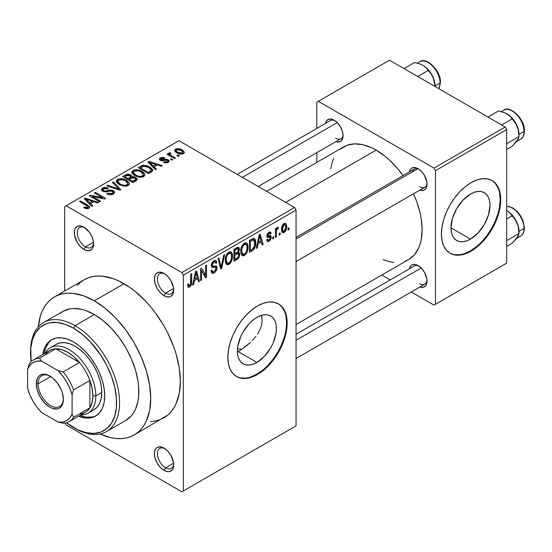 <?xml version="1.0" encoding="UTF-8"?>
<svg xmlns="http://www.w3.org/2000/svg" width="552" height="552" viewBox="0 0 552 552"><rect width="100%" height="100%" fill="white"/><g stroke="black" fill="none" stroke-linecap="round" stroke-linejoin="round"><path stroke-width="0.83" d="M164.827 273.909A11.537 6.659 -120 0 0 157.389 279.409A11.537 6.659 -120 0 0 165.538 293.126L164.054 295.693A13.634 7.873 60 0 1 154.415 278.995A13.634 7.873 60 0 1 164.054 273.426L162.178 272.557L158.7 272.212L156.037 273.751L155.146 275.158L154.415 278.995L155.146 283.68L157.237 288.496L160.363 292.719L164.054 295.693L165.938 296.569L169.409 296.907L170.872 296.369L172.962 293.968L173.514 292.194L173.514 287.847L170.872 280.623L167.746 276.407L164.054 273.426A13.634 7.873 60 0 1 173.694 290.131A13.634 7.873 60 0 1 164.054 295.693L165.538 293.126A11.537 6.659 60 0 1 158.003 282.962A11.537 6.659 60 0 1 159.769 273.716A11.537 6.659 60 0 1 164.827 273.909M164.827 448.603A11.537 6.659 -120 0 0 157.389 454.103A11.537 6.659 -120 0 0 165.538 467.82L164.054 470.387A13.634 7.873 60 0 1 154.415 453.689A13.634 7.873 60 0 1 164.054 448.12L160.363 446.837L157.237 447.444L156.037 448.445L155.146 449.852L154.415 453.689L155.146 458.374L157.237 463.19L160.363 467.413L164.054 470.387L167.746 471.67L169.409 471.601L172.072 470.069L172.962 468.655L173.514 466.888L173.514 462.541L170.872 455.317L167.746 451.101L164.054 448.12A13.634 7.873 60 0 1 173.694 464.818A13.634 7.873 60 0 1 164.054 470.387L165.538 467.82A11.537 6.659 60 0 1 158.003 457.649A11.537 6.659 60 0 1 159.769 448.41A11.537 6.659 60 0 1 164.827 448.603M84.732 227.672A11.537 6.659 -120 0 0 77.294 233.172A11.537 6.659 -120 0 0 85.443 246.882L83.959 249.456A13.634 7.873 60 0 1 74.32 232.751A13.634 7.873 60 0 1 83.959 227.189L80.275 225.906L77.142 226.513L75.058 228.914L74.506 230.688L74.506 235.035L77.142 242.259L80.275 246.475L83.959 249.456L85.843 250.325L89.32 250.67L91.977 249.131L92.867 247.724L93.605 243.887L93.419 241.61L91.977 236.767L89.32 232.157L83.959 227.189A13.634 7.873 60 0 1 93.605 243.887A13.634 7.873 60 0 1 83.959 249.456L85.443 246.882A11.537 6.659 60 0 1 77.908 236.718A11.537 6.659 60 0 1 79.674 227.472A11.537 6.659 60 0 1 84.732 227.672M261.634 316.075L262.186 320.401L261.627 324.983L260.033 329.578L261.627 324.983L262.186 320.401L261.427 315.344M255.976 336.258L254.279 338.355L255.976 336.258M252.43 340.391L254.279 338.355L252.43 340.391M246.385 345.918L250.491 342.33L242.197 349.03L246.385 345.918M238.153 351.596L242.197 349.03L237.401 352.024L238.153 351.596L256.908 362.422L238.153 351.596M256.908 317.345A27.607 15.939 -60 0 1 270.708 315.979A27.607 15.939 -60 0 1 274.937 338.093A27.607 15.939 -60 0 1 256.908 362.422L253.099 364.189L249.435 365.017L246.061 364.886L243.101 363.789L240.672 361.774L238.871 358.917L237.76 355.329L237.388 351.148L237.76 346.539L240.672 336.727L243.101 331.911L249.435 323.368L253.099 319.974L256.908 317.345L260.71 315.578L264.373 314.743L267.748 314.882L270.708 315.979L273.137 317.986L274.937 320.843L276.048 324.431L276.421 328.612L276.048 333.229L273.137 343.033L270.708 347.85L264.373 356.392L256.908 362.422A27.607 15.939 -60 0 1 243.101 363.789A27.607 15.939 -60 0 1 238.871 341.667A27.607 15.939 -60 0 1 256.908 317.345M236.228 376.381A41.952 24.219 120 0 0 256.908 374.132L257.501 374.477A41.952 24.219 -60 0 1 236.525 376.554A41.952 24.219 -60 0 1 230.094 342.937A41.952 24.219 -60 0 1 257.501 305.974L263.283 303.289L268.852 302.027L273.978 302.227L278.477 303.89L282.162 306.953L284.901 311.293L286.591 316.744L287.164 323.099L286.591 330.11L284.901 337.507L282.162 345.014L278.477 352.335L273.978 359.193L268.852 365.314L263.283 370.475L257.501 374.477L251.712 377.161L246.144 378.424L241.017 378.217L236.525 376.554L232.834 373.497L230.094 369.157L228.404 363.706L227.831 357.351L228.404 350.341L230.094 342.937L232.834 335.437L236.525 328.116L241.017 321.257L246.144 315.13L251.712 309.969L257.501 305.974A41.952 24.219 -60 0 1 278.477 303.89A41.952 24.219 -60 0 1 284.901 337.507A41.952 24.219 -60 0 1 257.501 374.477L256.908 374.132A41.952 24.219 120 0 0 284.232 337.438A41.952 24.219 120 0 0 278.173 303.724M296.058 237.339L414.373 169.036A10.488 6.058 60 0 1 418.906 169.188A10.488 6.058 -120 0 0 412.434 171.831M409.405 171.9A12.586 7.266 60 0 1 418.133 168.698L414.724 167.518L411.84 168.077L410.729 168.995L409.405 171.934M325.459 123.434A12.586 7.266 60 0 1 334.181 120.232L332.442 119.425L329.233 119.108L326.784 120.529L325.452 123.469M409.405 268.838A12.586 7.266 60 0 1 418.133 265.636L414.724 264.456L411.84 265.015L410.729 265.933L409.405 268.872M93.502 242.231L85.443 246.882L93.502 242.231M173.597 463.162L165.538 467.82L173.597 463.162M173.597 288.475L165.538 293.126L173.597 288.475M59.947 313.46L62.88 311.418A62.928 36.328 60 0 1 94.344 314.536L103.024 320.533L111.373 328.274L119.066 337.465L125.808 347.746L131.341 358.731L135.454 369.985L137.986 381.087L138.628 386.441L138.628 396.515L137.986 401.131L135.454 409.308L133.584 412.792L131.341 415.822L125.808 420.41L106.529 431.54A62.928 36.328 60 0 1 75.065 428.428L73.582 427.572A60.83 35.121 60 0 1 66.461 422.777L77.797 429.767L86.064 432.637L93.854 433.41L100.864 432.05L106.826 428.607L111.511 423.218L114.74 416.084L116.382 407.486L116.382 397.75L114.74 387.249L111.511 376.388L106.826 365.59L100.864 355.26L90.038 341.515L81.972 334.036L73.582 328.233L75.065 325.666A62.928 36.328 -120 0 0 30.567 351.355L30.567 353.066A60.83 35.121 60 0 1 73.582 328.233L65.191 324.341L57.118 322.513L49.68 322.81L46.292 323.755L40.331 327.198L35.645 332.587L32.416 339.721L30.774 348.319L31.16 361.629A60.83 35.121 60 0 1 30.567 353.066M150.579 421.521L155.319 420.976L159.763 419.741L163.861 417.816A79.709 46.023 -120 0 0 176.081 353.942A79.709 46.023 -120 0 0 124.007 283.707L94.344 300.833A79.709 46.023 60 0 1 146.418 371.075A79.709 46.023 60 0 1 134.198 434.941A79.709 46.023 60 0 1 100.098 433.976M266.637 191.358L343.641 146.901A65.026 37.543 -120 0 1 376.153 150.116L385.123 156.32L389.505 160.114L397.826 168.905L402.994 175.605A65.026 37.543 -120 0 0 376.153 150.116L285.681 202.356L376.153 150.116L371.648 147.77L362.809 144.7L354.481 143.872L346.987 145.328L340.612 149.012M405.327 261.096L408.666 259.523A65.026 37.543 -120 0 0 413.482 193.766L416.705 201.597L420.155 213.203L421.252 218.889L422.135 229.756L421.252 239.609L420.155 244.025L418.637 248.055L414.386 254.782L408.666 259.523L296.058 324.535M296.058 334.277L414.373 265.974A10.488 6.058 60 0 1 418.906 266.126M237.222 174.377L330.42 120.571A10.488 6.058 60 0 1 334.954 120.722M470.49 239.113L450.97 227.838L452.454 218.357L456.683 208.601L463.018 200.059L470.49 194.035A27.607 15.939 -60 0 1 484.29 192.662A27.607 15.939 -60 0 1 488.52 214.783A27.607 15.939 -60 0 1 470.49 239.113L466.681 240.872L463.018 241.707L459.643 241.569L456.683 240.479L454.255 238.464L452.454 235.607L451.343 232.019L450.97 227.838L470.49 239.113A27.607 15.939 -60 0 1 456.683 240.479A27.607 15.939 -60 0 1 452.454 218.357A27.607 15.939 -60 0 1 470.49 194.035L474.292 192.268L477.956 191.434L481.33 191.572L484.29 192.662L486.719 194.677L488.52 197.533L489.631 201.121L490.003 205.303L488.52 214.783L484.29 224.54L477.956 233.082L470.49 239.113M449.811 253.071A41.952 24.219 120 0 0 470.49 250.822L471.084 251.167A41.952 24.219 -60 0 1 450.108 253.244A41.952 24.219 -60 0 1 443.677 219.627A41.952 24.219 -60 0 1 471.084 182.657L476.866 179.98L482.434 178.71L487.561 178.917L492.06 180.58L495.744 183.643L498.484 187.984L500.174 193.435L500.747 199.79L500.174 206.8L498.484 214.197L495.744 221.704L492.06 229.025L487.561 235.876L482.434 242.004L476.866 247.165L471.084 251.167L465.295 253.851L459.726 255.114L454.6 254.907L450.108 253.244L446.416 250.187L443.677 245.847L441.986 240.396L441.414 234.041L441.986 227.031L443.677 219.627L446.416 212.12L450.108 204.806L454.6 197.947L459.726 191.82L465.295 186.659L471.084 182.657A41.952 24.219 -60 0 1 492.06 180.58A41.952 24.219 -60 0 1 498.484 214.197A41.952 24.219 -60 0 1 471.084 251.167L470.49 250.822A41.952 24.219 120 0 0 497.814 214.128A41.952 24.219 120 0 0 491.756 180.414M296.058 425.861L296.058 210.064L183.34 275.144L183.34 490.942L296.058 425.861L181.856 491.797L66.164 424.999L65.06 423.094L66.164 424.999L181.856 491.797L296.058 425.861L296.058 210.064L294.582 207.49L181.856 272.571L66.164 205.779L178.889 140.698L294.582 207.49L296.058 210.064L183.34 275.144L183.34 490.942L296.058 425.861M280.154 232.951L280.154 234.662L279.208 235.207L279.208 233.496L280.154 232.951L279.208 233.496L279.208 235.207L280.154 234.662L279.208 234.117L280.154 234.662L280.154 232.951M276.373 232.323L276.373 236.842L275.434 237.388L275.434 228.666L276.373 228.121L276.373 229.515L277.27 227.493L278.401 227.265L278.125 228.666L276.697 229.915L276.373 232.323L276.552 230.439L277.449 228.901L278.125 228.666L278.401 227.265L277.497 227.314L276.373 229.515L276.373 228.121L275.434 228.666L275.434 237.388L276.373 236.842L275.434 236.297L276.373 236.842L276.373 232.323L275.434 231.778L276.373 232.323M273.682 236.684L273.682 238.395L272.736 238.94L272.736 237.229L273.682 236.684L272.736 237.229L272.736 238.94L273.682 238.395L272.736 237.85L273.682 238.395L273.682 236.684M271.253 237.139L270.928 238.892L269.893 240.555L268.507 241.5L267.313 241.417L266.664 239.796L267.61 239.099L268.01 240.092L268.893 240.065L270.287 238.195L270.018 237.229L267.685 237.45L266.968 236.898L266.933 234.931L268.086 232.903L269.776 231.937L270.763 232.275L271.115 233.496L270.169 234.193L269.831 233.372L268.962 233.489L267.761 235.456L270.625 235.559L271.253 237.139L270.708 235.6L268.051 235.807L267.748 235.255L268.962 233.489L269.804 233.358L270.169 234.193L271.115 233.496L270.501 232.04L268.927 232.268L266.802 235.98L267.347 237.339L270.066 237.25L270.308 237.898L269.038 239.989L268.058 240.127L267.61 239.099L266.664 239.796L267.437 241.5L268.969 241.272L266.692 239.954L268.969 241.272L271.253 237.139L268.824 235.738L271.253 237.139M258.088 243.818L257.273 247.869L256.287 248.441L259.157 234.793L260.151 234.22L263.159 244.467L262.172 245.04L261.358 241.935L258.088 243.818L261.358 241.935L262.172 245.04L263.159 244.467L260.151 234.22L259.157 234.793L256.287 248.441L257.273 247.869L256.501 247.42L257.273 247.869L258.088 243.818L257.349 243.391L258.088 243.818M244.419 255.445L243.211 255.859L241.948 255.39L240.989 253.568L240.775 251.553L241.507 247.027L242.349 245.295L243.97 243.439L245.73 242.735L247.006 243.28L247.896 245.24L247.952 248.952L247.123 252.057L245.978 254.051L244.419 255.445L247.123 252.057L248.062 247.206L246.585 242.949L244.426 243.142C241.79 245.467 240.575 248.276 240.775 251.553L241.707 255.127L242.293 255.652L244.419 255.445L240.962 253.451L244.419 255.445M228.914 264.401L227.707 264.815L226.437 264.339L225.485 262.524L225.271 260.51L226.003 255.983L226.837 254.244L228.459 252.395L230.218 251.691L231.495 252.23L232.385 254.189L232.447 257.901L231.612 261.006L230.474 263.007L228.914 264.401L231.612 261.006L232.551 256.162L231.081 251.905L228.921 252.098C226.285 254.424 225.064 257.225 225.271 260.51L226.203 264.084L226.789 264.601L228.914 264.401L225.451 262.4L228.914 264.401M189.605 285.695L188.46 283.859L187.514 284.563L188.08 287.13L189.557 287.123L187.625 286.005L189.557 287.123L188.08 287.13L187.514 284.563L188.46 283.859L189.115 285.826L190.475 284.646L190.75 274.289L191.696 273.744L191.537 283.956L190.882 285.791L189.557 287.123C191.22 285.674 191.93 283.928 191.696 281.879L191.696 273.744L190.75 274.289L190.619 284.204L189.605 285.695L187.521 284.942M194.449 280.561L193.635 284.611L192.641 285.184L195.512 271.536L196.505 270.963L199.52 281.216L198.527 281.782L197.713 278.677L194.449 280.561L197.713 278.677L198.527 281.782L199.52 281.216L196.505 270.963L195.512 271.536L192.641 285.184L193.635 284.611L192.855 284.163L193.635 284.611L194.449 280.561L193.704 280.133L194.449 280.561M201.542 270.452L201.542 280.043L200.597 280.588L200.597 268.603L201.604 268.024L205.585 275.338L205.585 265.719L206.531 265.181L206.531 277.166L205.517 277.753L201.542 270.452L205.517 277.753L206.531 277.166L206.531 265.181L205.585 265.719L205.585 275.338L201.604 268.024L200.597 268.603L200.597 280.588L201.542 280.043L200.597 279.498L201.542 280.043L201.542 270.452L200.597 269.907L201.542 270.452M217.046 267.775L216.598 269.99L215.266 272.06L213.445 273.261L211.775 273.095L210.981 270.708L211.92 270.004L212.534 271.632L213.955 271.618L215.556 270.183L216.101 268.341L215.328 267.182L211.933 267.389L211.25 265.581L211.961 262.821L213.389 261.117L215.094 260.323L216.039 260.572L216.729 262.034L216.777 262.683L215.832 263.387L215.197 261.889L213.624 262.352L212.437 263.849L212.209 265.395L212.81 266.243L216.239 265.871L217.046 267.775L216.329 265.912L212.492 266.126L212.196 265.077L213.962 262.131L215.266 261.924L215.832 263.387L216.777 262.683L215.901 260.482L213.934 260.744L211.25 265.581L212.002 267.437L215.673 267.278L216.101 268.341L214.19 271.501L212.603 271.681L211.92 270.004L210.981 270.708L211.968 273.233L214.107 272.95L211.002 271.156L214.107 272.95C215.963 271.729 216.943 270.004 217.046 267.775L214.059 266.05L217.046 267.775M224.643 254.72L221.676 268.424L220.752 268.955L217.957 258.577L218.937 258.019L221.159 267.32L223.657 255.293L224.643 254.72L223.657 255.293L221.159 267.32L218.937 258.019L217.957 258.577L220.752 268.955L221.676 268.424L220.414 267.692L221.676 268.424L224.643 254.72M239.699 254.493L239.32 256.721L238.291 258.529L233.903 261.365L233.903 249.373L237.864 247.241L239.257 248.11L239.299 250.339L238.409 252.298L239.423 252.954L239.699 254.493L238.409 252.298L239.43 249.193L238.657 247.337L236.836 247.682L233.903 249.373L233.903 261.365L236.829 259.675L235.614 258.971L236.829 259.675C238.726 258.488 239.678 256.756 239.699 254.493L236.677 252.754L239.699 254.493M255.748 242.694L255.355 246.137L254.272 248.835L252.623 250.532L249.407 252.409L249.407 240.424L253.872 238.236L254.672 238.595L255.5 240.21L255.748 242.694L254.41 238.402L253.547 238.257L249.407 240.424L249.407 252.409L252.174 250.815L250.96 250.111L252.174 250.815C254.803 248.669 255.99 245.957 255.748 242.694L254.755 242.121L255.748 242.694M286.757 226.396L286.481 228.956L285.205 231.598L283.48 232.792L282.017 232.178L281.603 227.948L282.879 224.636L284.452 223.325L285.846 223.415L286.757 226.396L285.736 223.346L284.128 223.491C282.217 225.147 281.341 227.155 281.499 229.522L282.541 232.675L284.128 232.523L281.623 231.074L284.128 232.523C286.067 230.833 286.943 228.79 286.757 226.396L285.722 225.796L286.757 226.396M289.048 227.81L289.048 229.522L288.109 230.067L288.109 228.355L289.048 227.81L288.109 228.355L288.109 230.067L289.048 229.522L288.109 228.976L289.048 229.522L289.048 227.81M64.681 206.634L64.681 291.001L64.681 206.634L66.164 205.779L181.856 272.571L183.34 275.144L181.856 272.571L294.582 207.49L178.889 140.698L64.681 206.634M179.29 155.878L177.806 155.022L176.868 155.567L178.351 156.423L179.29 155.878L177.806 155.022L176.868 155.567L178.351 156.423L179.29 155.878M172.817 159.618L171.334 158.762L170.395 159.307L171.879 160.163L172.817 159.618L171.334 158.762L170.395 159.307L171.879 160.163L172.817 159.618M156.416 169.084L154.132 166.828L157.396 164.938L161.315 166.255L162.302 165.69L148.909 161.432L147.915 162.005L155.429 169.657L156.416 169.084L154.132 166.828L157.396 164.938L161.315 166.255L162.302 165.69L148.909 161.432L147.915 162.005L155.429 169.657L156.416 169.084M139.359 177.213L142.768 176.999L144.831 175.439L144.638 173.728L142.947 172.003L140.07 170.478L136.351 169.712L133.28 170.306L131.859 171.734L132.045 173.218L133.984 175.143L139.359 177.213L143.692 176.585L144.948 174.825L144.81 174.108L142.023 171.417C139.304 169.657 136.316 169.333 133.053 170.43L131.79 172.21L134.867 175.695L139.359 177.213M123.848 186.162L126.732 186.093L128.899 185.01L129.306 183.064L127.443 180.959L124.559 179.434L120.847 178.669L118.025 179.145L116.355 180.69L116.534 182.167L118.48 184.099L123.848 186.162L128.188 185.541L129.444 183.781L129.306 183.064L126.511 180.366C123.8 178.613 120.805 178.282 117.541 179.386L116.286 181.159L119.356 184.644L123.848 186.162M113.381 194.09L114.685 192.365L113.857 191.02L112.484 190.261L109.924 189.971L105.342 191.144L103.383 190.495L103.024 189.426L104.218 188.515L105.763 188.246L107.695 188.812L108.502 188.184L105.563 187.342L103.196 187.728L101.665 188.77L101.52 190.088L102.451 191.068L105.673 191.937L111.104 190.813L113.132 191.986L112.884 192.862L111.173 193.759L107.557 193.248L106.75 193.869L108.723 194.649L111.407 194.773L113.381 194.09L114.685 192.441L113.312 190.654L109.406 190.054L105.052 191.144L103.7 190.702L102.948 189.736L103.804 188.722L107.695 188.812L108.502 188.184L102.562 188.039L101.389 189.543L102.72 191.227L112.387 191.206L113.167 192.22L112.256 193.338L107.557 193.248L106.75 193.869C108.91 195.063 111.118 195.139 113.381 194.09M92.77 205.834L90.487 203.571L93.75 201.687L97.669 203.005L98.656 202.432L85.263 198.175L84.27 198.748L91.784 206.4L92.77 205.834L90.487 203.571L93.75 201.687L97.669 203.005L98.656 202.432L85.263 198.175L84.27 198.748L91.784 206.4L92.77 205.834M87.899 206.496L87.664 208.677L87.664 207.531L84.366 206.945L84.366 207.994L84.366 206.945L83.559 207.573L87.823 208.649L89.514 207.676L89.445 206.524L80.454 200.956L79.516 201.501L88.003 206.62L87.954 207.304L87.05 207.738L84.366 206.945L83.559 207.573L84.96 208.256L86.623 208.69L88.837 208.263L89.672 207.172L87.506 205.02L80.454 200.956L79.516 201.501L87.899 206.496L88.099 208.58M100.685 201.266L92.37 196.464L104.659 198.968L105.673 198.382L95.289 192.393L94.344 192.938L102.672 197.74L90.362 195.235L89.355 195.815L99.74 201.811L100.685 201.266L92.37 196.464L104.659 198.968L105.673 198.382L95.289 192.393L94.344 192.938L102.672 197.74L90.362 195.235L89.355 195.815L99.74 201.811L100.685 201.266M120.819 189.64L113.401 181.932L112.415 182.505L119.087 189.239L107.695 185.23L106.715 185.789L119.894 190.171L120.819 189.64L113.401 181.932L112.415 182.505L119.087 189.239L107.695 185.23L106.715 185.789L119.894 190.171L120.819 189.64M131.956 176.75L131.956 177.696L131.956 176.75L130.796 174.901L130.796 178.268L130.796 174.901L125.594 174.894L125.594 176.295L125.594 174.894L122.661 176.585L133.046 182.581L137.172 179.897L137.151 178.696L135.792 177.475L134.046 176.785L131.956 176.75L131.1 175.087L128.181 174.197L126.146 174.611L122.661 176.585L133.046 182.581L135.964 180.89L137.338 179.345L135.792 177.475L132.004 176.44M151.317 172.031L152.649 170.803L152.455 169.354L150.503 167.477L147.17 165.786L142.968 165.255L138.166 167.635L148.55 173.632L151.317 172.031L152.759 170.313L149.64 166.939L142.499 165.358L138.166 167.635L148.55 173.632L151.317 172.031M161.198 159.756L161.494 158.521L163.923 158.527L164.731 157.906L160.384 157.92L160.384 160.377L160.384 157.92L159.418 159.114L160.411 160.39L167.332 160.342L167.843 161.011L167.235 162.833L167.235 161.75L164.323 161.715L164.323 162.654L164.323 161.715L163.516 162.343L168.243 162.412L169.243 161.039L168.884 160.301L166.304 159.093L161.198 159.756L160.867 159.114L161.494 158.521L163.923 158.527L164.731 157.906L163.709 157.52L161.943 157.396L159.99 158.182L159.431 158.983L159.7 159.832L161.453 160.804L166.318 160.087L167.553 160.494L167.787 161.253L167.083 161.833L164.323 161.715L163.516 162.343L165.559 162.937L168.008 162.543L169.243 161.143L168.091 159.687L162.129 159.942L160.839 159.266M168.953 152.973L169.174 155.485L169.174 154.394L167.967 153.697L167.967 154.788L167.967 153.697L167.021 154.243L174.57 158.603L175.515 158.058L170.237 154.808L170.03 153.98L171.065 153.463L170.257 152.69L168.76 153.125L169.174 154.394L167.967 153.697L167.021 154.243L174.57 158.603L175.515 158.058L170.237 154.808L170.257 152.69L168.65 153.421M183.402 153.663L184.292 152.711L183.719 151.062L179.731 148.854L175.75 149.054L174.708 150.075L174.818 151.144L178.282 153.615L182.236 154.091L183.402 153.663L184.347 152.345L182.043 149.84C180.09 148.557 177.937 148.322 175.584 149.143L174.646 150.461L176.868 152.918C178.834 154.236 181.015 154.484 183.402 153.663M316.827 102.161L316.827 128.416L316.827 102.161L389.505 60.202L505.197 127.001L434.003 168.105L318.311 101.306L434.003 168.105L435.487 170.671L435.487 304.262L506.681 263.159L506.681 129.568L435.487 170.671L435.487 304.262L434.003 305.118L411.261 291.987L434.003 305.118L506.681 263.159L434.003 305.118L506.681 263.159L506.681 129.568L505.197 127.001L506.681 129.568L435.487 170.671L434.003 168.105L505.197 127.001L389.505 60.202L316.827 102.161M316.827 152.642L316.827 162.378L316.827 152.642M390.292 279.878L381.853 275.006L390.292 279.878M419.865 286.999L423.073 287.316L425.53 285.895L426.862 282.962L426.862 278.946L424.426 272.281L421.535 268.389L418.133 265.636A12.586 7.266 60 0 1 427.027 281.051A12.586 7.266 60 0 1 419.893 287.005M335.92 141.588L337.582 141.968L340.474 141.409L342.399 139.187L343.082 135.647L342.399 131.321L340.474 126.877L337.582 122.979L334.181 120.232A12.586 7.266 60 0 1 343.082 135.647A12.586 7.266 60 0 1 335.947 141.602M419.865 190.06L423.073 190.378L425.53 188.957L426.862 186.024L426.862 182.015L424.426 175.343L421.535 171.451L418.133 168.698A12.586 7.266 60 0 1 427.027 184.113A12.586 7.266 60 0 1 419.893 190.067M383.15 259.723L389.505 261.724L393.748 262.421M333.677 158.369L332.152 162.398L330.71 168.898M454.006 254.569L459.133 254.769M464.701 253.506L470.49 250.822L476.272 246.827M481.841 241.666L486.967 235.538L491.466 228.68L495.151 221.359L497.89 213.859M499.581 206.455L500.153 199.445L499.581 193.09M497.89 187.639L495.151 183.298M426.993 183.202A10.488 6.058 60 0 1 424.854 187.204A10.488 6.058 60 0 1 419.617 186.686A10.488 6.058 -120 0 0 426.993 183.202M343.047 134.729A10.488 6.058 60 0 1 340.908 138.738A10.488 6.058 60 0 1 335.664 138.214A10.488 6.058 -120 0 0 343.047 134.729M426.993 280.14A10.488 6.058 60 0 1 424.854 284.142A10.488 6.058 60 0 1 419.617 283.625A10.488 6.058 -120 0 0 426.993 280.14M99.871 433.872L110.704 437.639L115.913 438.495L120.916 438.647L125.656 438.109L130.1 436.867L134.198 434.941L167.58 415.228L170.872 411.999L173.714 408.163L176.081 403.753L179.29 393.397L180.373 381.328L179.29 368.005L176.081 353.942L173.714 346.808L167.58 332.656L163.861 325.777L155.319 312.749L150.579 306.733L145.576 301.109L135.005 291.304L129.534 287.206L118.487 280.83L113.015 278.608L102.437 276.207L97.442 276.048L92.695 276.593L88.251 277.835L84.152 279.76L80.44 282.348L77.149 285.57M124.007 283.707A79.709 46.023 -120 0 0 84.152 279.76L54.489 296.886A79.709 46.023 60 0 1 94.344 300.833L124.007 283.707M38.274 326.901A79.709 46.023 60 0 1 54.489 296.886L50.777 299.474L47.479 302.703L44.636 306.539L42.269 310.942L40.406 315.882L38.254 327.15M134.198 434.941L137.91 432.354L141.208 429.125L144.051 425.288L146.418 420.886L149.626 410.522L150.71 398.454L149.626 385.13L146.418 371.068L141.208 356.813L134.198 342.902L125.656 329.882L115.913 318.242L105.342 308.43L94.344 300.833L83.352 295.734L72.774 293.333L67.779 293.174L63.031 293.719L58.588 294.961L54.489 296.886M30.574 352.224A62.928 36.328 60 0 1 43.601 322.547L62.88 311.418L69.621 308.92L73.368 308.492L81.427 309.286L85.663 310.507L94.344 314.536A62.928 36.328 60 0 1 135.454 369.985A62.928 36.328 60 0 1 125.808 420.41M237.484 348.829A62.928 36.328 -120 0 0 241.866 349.257L239.699 349.126L241.866 349.257M260.033 329.578L257.515 334.098M173.666 289.22A11.537 6.659 60 0 1 171.306 293.698A11.537 6.659 60 0 1 165.538 293.126A11.537 6.659 -120 0 0 173.666 289.22M173.666 463.908A11.537 6.659 60 0 1 171.306 468.393A11.537 6.659 60 0 1 165.538 467.82A11.537 6.659 -120 0 0 173.666 463.908M93.571 242.977A11.537 6.659 60 0 1 91.211 247.455A11.537 6.659 60 0 1 85.443 246.882A11.537 6.659 -120 0 0 93.571 242.977M240.424 377.878L245.55 378.079M251.119 376.816L256.908 374.132L262.69 370.137M268.258 364.976L273.385 358.848L277.884 351.99L281.568 344.669L284.308 337.168M285.998 329.765L286.571 322.754L285.998 316.399M284.308 310.948L281.568 306.608M80.454 202.046L80.454 200.956L80.454 202.046M87.506 206.158L87.506 205.02L87.506 206.158M85.263 199.762L85.263 198.175L85.263 199.762M90.487 205.082L90.487 203.571L90.487 205.082M89.59 202.687L87.451 200.431L87.451 201.991L87.451 200.431L85.919 199.044L85.919 200.431L85.919 199.044L92.218 201.169L92.218 202.57L92.218 201.169L89.59 202.687L89.59 204.171L89.59 202.687L85.919 199.044L92.218 201.169L89.59 202.687M90.362 196.395L90.362 195.235L90.362 196.395M102.672 198.561L102.672 197.74L102.672 198.561M95.289 193.483L95.289 192.393L95.289 193.483M92.37 197.554L92.37 196.464L92.37 197.554M107.557 194.263L107.557 193.248L107.557 194.263M112.256 194.58L112.256 193.338L112.256 194.58M102.562 191.137L102.562 188.039L102.562 191.137M103.7 191.668L103.7 190.702L103.7 191.668M105.052 191.923L105.052 191.144L105.052 191.923M107.233 191.668L107.233 190.688L107.233 191.668M109.406 191.04L109.406 190.054L109.406 191.04M113.312 194.125L113.312 190.654L113.312 194.125M107.695 186.114L107.695 185.23L107.695 186.114M117.079 189.232L117.079 188.508L117.079 189.232M119.087 189.902L119.087 189.239L119.087 189.902M113.401 183.512L113.401 181.932L113.401 183.512M117.541 183.381L117.541 179.386L117.541 183.381M126.511 181.525L126.511 180.366L126.511 181.525M129.306 184.437L129.306 183.064L129.306 184.437M120.322 184.113L117.811 181.429L118.763 180.083L122.792 179.773L125.539 180.897L127.898 183.505L126.967 184.844L126.967 186.038L126.967 184.844C124.545 185.658 122.323 185.417 120.322 184.113L120.322 185.141L120.322 184.113L118.459 182.753L117.811 181.38L118.432 180.297L120.157 179.621L122.537 179.71L124.918 180.559L126.801 181.746L127.885 183.298L127.284 184.63L125.325 185.341L123.455 185.272L120.322 184.113M135.792 180.994L135.792 177.475L135.792 180.994L135.778 179.096L135.619 181.09L135.619 179.538L134.778 180.18L134.778 181.58L134.778 180.18L132.777 181.332L129.133 179.234L129.133 180.325L129.133 179.234L130.996 178.158L134.854 178.02L135.619 179.538L132.777 181.332L132.777 182.422L132.777 181.332L129.133 179.234L132.873 177.516L135.33 178.344L135.619 179.538M127.919 178.531L124.821 176.743L124.821 177.834L124.821 176.743L126.463 175.791L130.024 175.543L130.582 178.399L130.582 176.881L129.692 177.509L129.692 178.91L129.692 177.509L127.919 178.531L127.919 179.621L127.919 178.531L124.821 176.743L127.898 175.143L130.438 175.826L130.582 176.881L127.919 178.531M130.776 178.282L130.582 176.881M133.053 174.432L133.053 170.43L133.053 174.432M142.023 172.569L142.023 171.417L142.023 172.569M144.81 175.481L144.81 174.108L144.81 175.481M135.826 175.156L133.315 172.472L134.267 171.127L138.297 170.816L141.043 171.941L143.403 174.556L142.478 175.888L142.478 177.082L142.478 175.888C140.049 176.709 137.834 176.461 135.826 175.156L135.826 176.191L135.826 175.156L133.97 173.804L133.315 172.424L133.943 171.348L135.661 170.671L137.793 170.706L140.422 171.61L142.312 172.797L143.389 174.342L142.795 175.674L140.829 176.385L138.959 176.323L135.826 175.156M140.815 167.504L140.815 166.104L140.815 167.504M142.499 166.552L142.499 165.358L142.499 166.552M149.64 168.084L149.64 166.939L149.64 168.084M148.281 172.383L140.325 167.787L140.325 168.877L140.325 167.787L143.548 166.166L148.681 167.477L151.22 170.03L149.978 171.403L149.978 172.804L149.978 171.403L148.281 172.383L148.281 173.473L148.281 172.383L140.325 167.787L144.272 166.097L148.681 167.477L150.841 169.16L151.144 170.368L148.281 172.383M148.909 163.019L148.909 161.432L148.909 163.019M154.132 168.339L154.132 166.828L154.132 168.339M153.235 165.938L151.096 163.689L151.096 165.248L151.096 163.689L149.564 162.302L149.564 163.682L149.564 162.302L155.864 164.427L155.864 165.828L155.864 164.427L153.235 165.938L153.235 167.428L153.235 165.938L149.564 162.302L155.864 164.427L153.235 165.938M162.129 160.901L162.129 159.942L162.129 160.901M163.64 160.756L163.64 159.569L163.64 160.756M168.091 162.502L168.091 159.687L168.091 162.502M171.334 159.852L171.334 158.762L171.334 159.852M171.065 153.463L170.257 152.69L170.257 153.78L171.065 153.463M170.237 154.808L170.251 153.78M171.603 156.885L171.603 155.802L171.603 156.885M177.806 156.112L177.806 155.022L177.806 156.112M175.584 152.041L175.584 149.143L175.584 152.041M182.043 151.006L182.043 149.84L182.043 151.006M177.806 152.373L176.116 150.544L176.64 149.785L181.173 150.427L182.871 152.248L182.353 154.07L182.353 153.021L177.806 152.373L177.806 153.415L177.806 152.373L176.122 150.634L176.53 149.854L177.792 149.468L181.173 150.427L182.864 152.359L181.194 153.339L177.806 152.373M190.75 281.334L191.696 281.879L190.75 281.334M198.175 280.437L199.52 281.216L198.175 280.437M196.498 277.973L197.713 278.677L196.498 277.973M194.766 278.974L195.643 274.979L194.884 274.537L195.643 274.979L196.077 272.46L195.401 272.067L196.077 272.46L197.395 277.456L194.766 278.974L194.035 278.553L194.766 278.974L197.395 277.456L196.077 272.46L194.766 278.974M203.564 274.165L205.585 275.338L203.564 274.165M204.585 276.041L206.531 277.166L204.585 276.041M211.264 265.995L213.755 267.43L211.264 265.995M213.686 260.903L216.777 262.683L213.686 260.903M212.913 261.524L213.962 262.131L212.913 261.524M211.34 264.587L212.196 265.077L211.34 264.587M211.25 265.415L212.492 266.126M219.689 265.008L220.786 265.643L219.689 265.008M220.158 266.74L221.159 267.32L220.158 266.74M231.55 255.583L232.551 256.162L231.55 255.583M230.874 260.578L231.612 261.006L230.874 260.578M226.216 259.985C226.003 257.467 226.906 255.307 228.928 253.492L227.886 252.892L228.928 253.492L230.55 253.375L231.212 254.189L231.612 256.666C231.785 259.13 230.881 261.241 228.907 263L227.307 263.138L226.216 259.985L225.306 259.461L226.216 259.985L226.334 261.448L227.396 263.18L228.576 263.166L229.908 262.159L231.502 258.315L231.516 255.341L230.853 253.616L229.308 253.313L227.596 254.741L226.458 257.411L226.216 259.985M236.822 247.689L239.43 249.193L236.822 247.689M237.774 251.933L238.409 252.298L237.774 251.933M238.954 252.423L238.409 252.298M234.848 253.81L234.848 250.228L233.903 249.683L234.848 250.228L236.491 249.283L235.276 248.579L236.491 249.283L238.064 248.793L238.485 249.939L237.608 252.105L234.848 253.81L233.903 253.264L234.848 253.81L238.002 251.622L238.485 249.939L238.071 248.793L234.848 250.228L234.848 253.81M234.848 259.419L234.848 255.21L233.903 254.665L234.848 255.21L236.704 254.141L235.497 253.437L236.704 254.141L238.264 253.747L238.754 255.052L237.822 257.549L234.848 259.419L233.903 258.874L234.848 259.419L237.588 257.763L238.754 255.052L238.636 254.224L237.871 253.665L234.848 255.21L234.848 259.419M247.054 246.627L248.062 247.206L247.054 246.627M246.385 251.629L247.123 252.057L246.385 251.629M241.721 251.029C241.507 248.517 242.411 246.351 244.432 244.543L243.391 243.943L244.432 244.543L246.054 244.419L246.716 245.233L247.117 247.717C247.289 250.173 246.385 252.285 244.412 254.051L242.818 254.182L241.721 251.029L240.81 250.504L241.721 251.029L242.666 254.086L243.756 254.313L245.095 253.54L246.206 251.995L247.006 249.359L247.02 246.392L246.358 244.667L244.812 244.357L243.101 245.792L241.969 248.462L241.721 251.029M253.368 239.775L250.353 241.279L250.353 250.463L253.182 248.655L254.279 246.861L254.693 241.603L254.127 240.141L253.368 239.775L254.803 243.218L254.424 246.364L252.05 249.483L250.353 250.463L249.407 249.918L250.353 250.463L250.353 241.279L249.407 240.734L250.353 241.279L252.022 240.313L250.808 239.616L252.022 240.313L253.368 239.775L251.947 238.954L253.823 239.892L252.078 238.885M261.82 243.694L263.159 244.467L261.82 243.694M260.144 241.231L261.358 241.935L260.144 241.231M258.405 242.231L259.288 238.236L258.522 237.795L259.288 238.236L259.723 235.718L259.047 235.325L259.723 235.718L261.034 240.713L258.405 242.231L257.68 241.81L258.405 242.231L261.034 240.713L259.723 235.718L258.405 242.231M266.844 235.393L270.066 237.25L266.844 235.393M266.802 235.959L269.135 237.305L266.802 235.959M268.962 232.247L271.115 233.496L268.962 232.247M268.962 233.496L268.037 232.958L268.962 233.489M266.968 234.807L267.748 235.255L266.968 234.807M268.051 235.807L267.748 235.255M266.885 235.131L267.886 235.711M275.434 228.97L276.373 229.515L275.434 228.97M276.918 227.969L278.125 228.666L276.918 227.969M276.704 228.473L277.449 228.901L276.704 228.473M275.434 229.791L276.552 230.439L275.434 229.791M282.445 228.976L284.101 224.747L283.21 224.236L285.101 224.671L285.812 227.024L284.156 231.26L283.176 231.35L282.445 228.976L281.548 228.452L282.445 228.976L282.596 230.467L283.3 231.405L284.984 230.412L285.812 227.024L285.66 225.533L284.956 224.602L284.101 224.747L283.107 225.871L282.445 228.976M81.137 415.828L79.964 415.394A44.05 25.433 -120 0 0 96.331 415.601M73.582 341.936A44.05 25.433 60 0 1 102.355 380.756A44.05 25.433 60 0 1 95.606 416.049A44.05 25.433 60 0 1 78.481 416.249L85.498 418.016L90.887 417.795L95.606 416.049L99.477 412.834L102.355 408.28L104.128 402.553L104.728 395.887L104.128 388.525L102.355 380.756L99.477 372.876L95.606 365.189L90.887 357.986L85.498 351.555L79.654 346.138L73.582 341.936L67.503 339.121L61.658 337.789L56.276 338.01L51.557 339.756A44.05 25.433 60 0 1 73.582 341.936M43.601 322.547A62.928 36.328 60 0 1 75.065 325.666L73.582 328.233A60.83 35.121 60 0 1 116.596 402.739A60.83 35.121 60 0 1 73.582 427.572L75.065 428.428A62.928 36.328 -120 0 0 119.556 402.739A62.928 36.328 -120 0 0 75.065 325.666L94.344 314.536L75.065 325.666A62.928 36.328 60 0 1 116.175 381.121A62.928 36.328 60 0 1 106.529 431.54M93.944 409.743L97.262 406.99L99.726 403.084L101.251 398.178L101.761 392.458L95.827 395.887L101.761 392.458L101.251 386.152L99.726 379.486L97.262 372.738L93.944 366.148L89.893 359.98L85.277 354.46L80.275 349.816L75.065 346.221L69.856 343.806L64.846 342.668L60.23 342.847L56.187 344.351A37.757 21.797 60 0 1 75.065 346.221A37.757 21.797 60 0 1 99.726 379.486A37.757 21.797 60 0 1 93.944 409.743L88.009 413.172A37.757 21.797 60 0 1 80.758 414.938A37.757 21.797 -120 0 0 95.827 395.887L92.86 395.887A35.659 20.59 60 0 1 89.893 407.873A35.659 20.59 60 0 1 79.516 413.869M42.821 354.487L44.802 347.525L47.679 342.971L51.557 339.756A44.05 25.433 60 0 0 42.821 354.487M49.162 342.109L46.285 346.67M44.512 352.39L44.305 353.632A44.05 25.433 -120 0 1 52.309 339.349M86.981 417.153L92.37 416.939M523.82 127.912L524.034 130.507A1.256 0.724 180 0 1 524.4 131.024A1.256 0.724 180 0 1 524.034 131.535L518.99 134.446L518.652 138.166L516.382 141.719L512.139 146.321L506.681 149.475L512.139 146.321L517.403 140.387L518.59 137.765M516.527 141.547L520.557 139.221A16.781 9.688 -120 0 0 524.034 131.535A16.781 9.688 60 0 1 519.356 139.739M504.976 109.634A16.781 9.688 60 0 1 517.431 115.451A16.781 9.688 60 0 1 524.034 131.535L518.99 134.446A16.788 9.688 -120 0 0 517.403 126.677A16.788 9.688 -120 0 0 507.122 113.891L510.138 116.224L516.368 124.435L518.155 129.044L518.99 136.572L518.59 130.672L515.513 122.751L513.056 119.156L510.193 116.134L507.122 113.891L503.086 112.153L498.435 110.993L487.954 117.045L498.435 110.993L505.204 112.939L510.138 116.224L512.139 118.908L501.664 124.959L512.139 118.908L515.113 122.413L518.155 129.044L518.99 136.572L506.681 143.679L518.99 136.572L518.169 139.18L515.513 142.133M524.034 131.535A16.781 9.688 -120 0 0 516.707 114.65A16.781 9.688 -120 0 0 503.776 110.152C509.696 104.887 525.173 118.984 524.4 131.024A1.256 0.724 0 0 1 524.034 131.535M513.056 111.497L515.195 112.981M517.258 114.892L520.819 119.694L523.192 125.18M417.754 168.76L296.058 239.016L417.754 168.76M421.169 268.017L296.058 340.246L421.169 268.017M242.39 177.358L337.224 122.606L242.39 177.358M50.301 376.291A17.83 10.295 -120 0 0 38.129 383.812L36.349 383.812A19.085 11.019 60 0 1 49.846 376.015A19.085 11.019 60 0 1 63.342 399.4L62.321 404.768L61.072 406.741L59.395 408.135L57.346 408.894L52.481 408.411L49.846 407.19L44.684 403.022L40.303 397.116L37.377 390.367L36.349 383.812L37.377 378.437L38.626 376.464L40.303 375.07L42.352 374.318L44.684 374.221L47.217 374.794L52.481 377.837L57.346 382.978L61.072 389.422L62.321 392.838L63.342 399.4A19.085 11.019 60 0 1 49.846 407.19A19.085 11.019 60 0 1 36.349 383.812L38.129 383.812A17.83 10.295 60 0 1 41.821 375.65A17.83 10.295 60 0 1 50.301 376.291M50.708 376.547L38.129 383.812L50.708 376.547M45.402 354.784A35.659 20.59 60 0 1 55.78 348.788A35.659 20.59 60 0 1 79.516 362.491L73.761 356.613L67.648 352.21L61.534 349.554L55.78 348.788L79.516 362.491A35.659 20.59 60 0 1 89.893 380.473A35.659 20.59 60 0 1 92.86 395.887L92.108 388.387L89.893 380.473L89.893 407.873L92.108 402.512L92.86 395.887L95.827 395.887A37.757 21.797 -120 0 0 75.093 353.866A37.757 21.797 -120 0 0 45.098 353.17A37.757 21.797 60 0 1 50.253 347.774A37.757 21.797 60 0 1 79.35 357.889A37.757 21.797 60 0 1 95.827 395.887A37.757 21.797 60 0 1 88.009 413.172M33.499 359.863L49.818 350.444A35.659 20.59 -120 0 1 55.78 348.788L39.468 358.207L41.593 361.146A33.562 19.375 60 0 0 27.6 369.226L29.083 364.203A35.659 20.59 60 0 1 33.499 359.863A35.659 20.59 60 0 1 39.468 358.207A35.659 20.59 -120 0 0 29.083 364.203L27.6 369.226L27.6 388.297L29.877 394.866L33.065 401.29L37.032 407.272L41.593 412.523L58.105 422.059L63.197 423.287A35.659 20.59 -120 0 0 73.582 417.291L72.098 413.986L72.098 394.915L73.582 389.891L89.893 380.473L89.893 407.873L73.582 417.291A35.659 20.59 60 0 1 69.159 421.631A35.659 20.59 60 0 1 63.197 423.287L58.105 422.059L62.666 422.066L66.626 420.665L69.821 417.933L72.098 413.986L72.098 394.915L69.821 388.339L66.626 381.915L62.666 375.94L58.105 370.682L41.593 361.146L39.468 358.207L55.78 348.788L79.516 362.491L63.197 371.91L58.105 370.682L41.593 361.146L37.032 361.139L33.065 362.54L29.877 365.272L27.6 369.226L27.6 388.297A33.562 19.375 60 0 0 41.593 412.523L58.105 422.059A33.562 19.375 60 0 0 72.098 413.986L73.582 417.291L89.893 407.873A35.659 20.59 -120 0 1 85.477 412.206L69.159 421.631M89.893 380.473A35.659 20.59 -120 0 0 79.516 362.491L63.197 371.91A35.659 20.59 60 0 1 73.582 389.891L89.893 380.473M63.335 398.868A17.83 10.295 60 0 1 59.65 406.527A17.83 10.295 60 0 1 45.913 401.752A17.83 10.295 60 0 1 38.129 383.812A17.83 10.295 -120 0 0 50.522 405.52A17.83 10.295 -120 0 0 63.335 398.868M73.582 389.891A35.659 20.59 -120 0 0 63.197 371.91L58.105 370.682A33.562 19.375 60 0 1 72.098 394.915L73.582 389.891M506.681 206.31A16.781 9.688 60 0 1 524.034 228.473A1.256 0.724 0 0 0 524.4 227.962A1.256 0.724 180 0 1 524.034 228.473A16.781 9.688 -120 0 0 506.681 206.31M518.99 231.385A16.788 9.688 -120 0 0 517.403 223.615L513.056 216.094L510.193 213.072L506.681 210.581L510.138 213.162L512.139 215.846L506.681 218.999L512.139 215.846L515.113 219.351L518.155 225.975L518.99 233.51L506.681 240.617L518.99 233.51L518.99 231.385L524.034 228.473L518.99 231.385L518.59 227.61L517.403 223.615L518.652 228.445L518.652 235.104L516.382 238.657L512.139 243.26L506.681 246.413L512.139 243.26L517.403 237.325L518.59 234.703M507.06 210.795A16.788 9.688 -120 0 1 507.122 210.829L510.138 213.162L515.113 219.351L517.403 223.615A16.788 9.688 -120 0 0 507.122 210.829L506.895 210.705M515.513 239.071L518.169 236.118L518.99 233.51M516.527 238.485L520.557 236.159A16.781 9.688 -120 0 0 524.034 228.473A16.781 9.688 60 0 1 519.356 236.677M513.056 208.435L515.195 209.919M517.258 211.823L520.819 216.632L523.192 222.111M523.82 224.85L524.034 227.445A1.256 0.724 180 0 1 524.4 227.962C524.186 232.213 522.91 234.945 520.557 236.159M439.868 79.447L440.082 82.041A1.256 0.724 180 0 1 440.448 82.558A1.256 0.724 180 0 1 440.082 83.069L435.045 85.981L435.045 86.498L434.638 82.2L433.451 78.211L435.01 86.478L434.203 80.571L431.567 74.285L426.247 67.668L423.17 65.426L426.185 67.758L431.167 73.947L433.451 78.211A16.788 9.688 -120 0 0 423.17 65.426L422.949 65.295M438.736 88.63A16.781 9.688 -120 0 0 440.082 83.069A16.781 9.688 -120 0 0 432.754 66.185A16.781 9.688 -120 0 0 419.824 61.686C425.751 56.414 441.227 70.518 440.448 82.558A1.256 0.724 0 0 1 440.082 83.069L435.045 85.981A16.788 9.688 -120 0 0 433.451 78.211L431.167 73.947L428.186 70.442L417.712 76.493L428.186 70.442L426.185 67.758L423.17 65.426A16.788 9.688 -120 0 0 423.108 65.391M404.009 68.579L414.483 62.528L419.14 63.687L423.17 65.426L419.14 63.687L414.483 62.528L404.009 68.579M429.104 63.031L431.25 64.508M433.306 66.419L436.867 71.222L439.247 76.707M421.031 61.169A16.781 9.688 60 0 1 433.486 66.985A16.781 9.688 60 0 1 440.082 83.069M491.466 180.242L492.06 180.58M235.932 376.216L236.525 376.554M113.167 192.22L113.167 194.2M102.948 189.736L102.948 191.358M117.811 181.435L117.811 183.602M127.898 183.512L127.898 185.693M133.315 172.479L133.315 174.653M143.403 174.563L143.403 176.737M151.22 170.03L151.22 172.086M167.843 161.018L167.843 162.619M160.839 159.28L160.839 160.604M169.94 154.256L169.94 155.926M176.116 150.558L176.116 152.449M182.871 152.283L182.871 153.911M212.589 271.674L210.981 270.742M215.673 267.278L213.7 266.14M215.266 261.924L213.596 260.958M230.55 253.375L228.638 252.271M227.307 263.138L225.382 262.027M238.064 248.793L236.491 247.882M238.25 253.747L236.608 252.795M246.054 244.419L244.143 243.322M242.818 254.182L240.886 253.071M268.058 240.127L267.03 239.533M269.804 233.358L268.458 232.578M267.948 235.759L266.885 235.145M285.08 224.657L283.638 223.829M283.176 231.35L281.534 230.398M520.557 139.221C522.882 138.055 524.165 135.323 524.4 131.024M501.237 111.621L503.776 110.152M426.855 186.052L296.058 261.565M296.058 358.503L424.854 284.142M258.198 186.486L340.908 138.738M56.187 344.351L50.253 347.774M506.681 206.213L512.767 207.842L517.804 212.044L520.743 216.053L523.048 220.869L524.4 227.962M438.812 88.672L440.448 82.558M417.284 63.156L419.824 61.686"/></g></svg>
